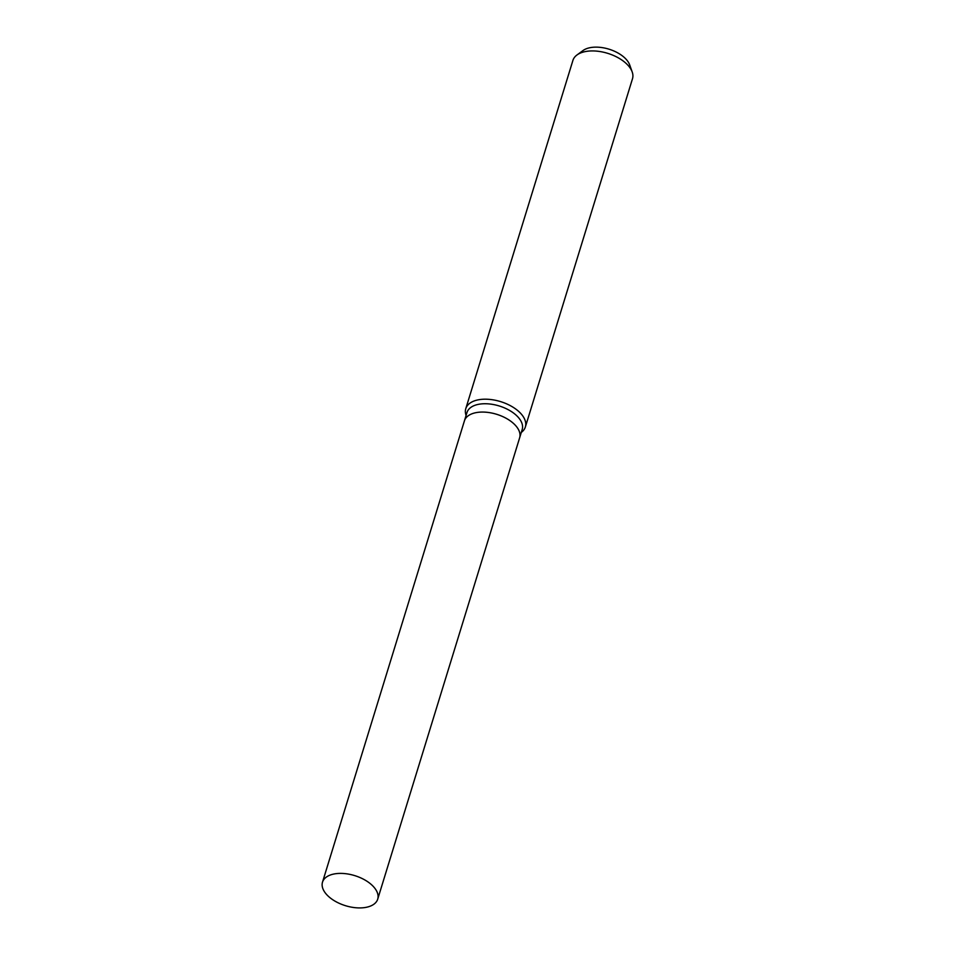 <?xml version="1.0" encoding="UTF-8"?>
<svg xmlns="http://www.w3.org/2000/svg" width="955" height="955" viewBox="0 0 955 955"><rect width="100%" height="100%" fill="white"/><g stroke="black" fill="none" stroke-linecap="round" stroke-linejoin="round"><path stroke-width="1.43" d="M519.592 437.951A28.877 15.734 -162.9 0 0 519.639 437.82L522.194 429.499A28.877 15.734 -162.9 0 0 509.325 410.304A28.877 15.734 -162.9 0 0 478.145 404.407A28.877 15.734 -162.9 0 0 466.983 412.512L464.428 420.833A28.877 15.734 -162.9 0 0 464.381 420.964M464.428 420.833A28.877 15.734 -162.9 0 1 475.578 412.739A28.877 15.734 -162.9 0 1 506.759 418.636A28.877 15.734 -162.9 0 1 519.639 437.82A28.877 15.734 -162.9 0 0 506.759 418.624A28.877 15.734 -162.9 0 0 475.578 412.739A28.877 15.734 -162.9 0 0 464.428 420.833L322.504 882.157A28.877 15.734 -162.9 0 0 335.372 901.353A28.877 15.734 -162.9 0 0 366.553 907.25A28.877 15.734 -162.9 0 0 377.714 899.144A28.877 15.734 -162.9 0 0 364.846 879.961A28.877 15.734 -162.9 0 0 333.665 874.064A28.877 15.734 -162.9 0 0 322.504 882.157M521.299 432.424L521.311 432.412A31.169 16.975 -162.9 0 0 525.357 426.992A31.169 16.975 -162.9 0 0 511.462 406.281A31.169 16.975 -162.9 0 0 477.822 399.918A31.169 16.975 -162.9 0 0 465.777 408.668A31.169 16.975 -162.9 0 0 466.076 415.413L466.076 415.413M525.357 426.992L632.497 78.728A31.169 16.975 -162.9 0 0 632.198 71.971A31.169 16.975 -162.9 0 0 584.961 51.654A31.169 16.975 -162.9 0 0 576.963 54.984A31.169 16.975 -162.9 0 0 572.916 60.404L465.777 408.668M632.198 71.971L629.703 64.94A26.37 14.361 -162.9 0 0 589.736 47.75A26.37 14.361 -162.9 0 0 582.98 50.567L576.963 54.984M519.639 437.82L377.714 899.144"/></g></svg>
